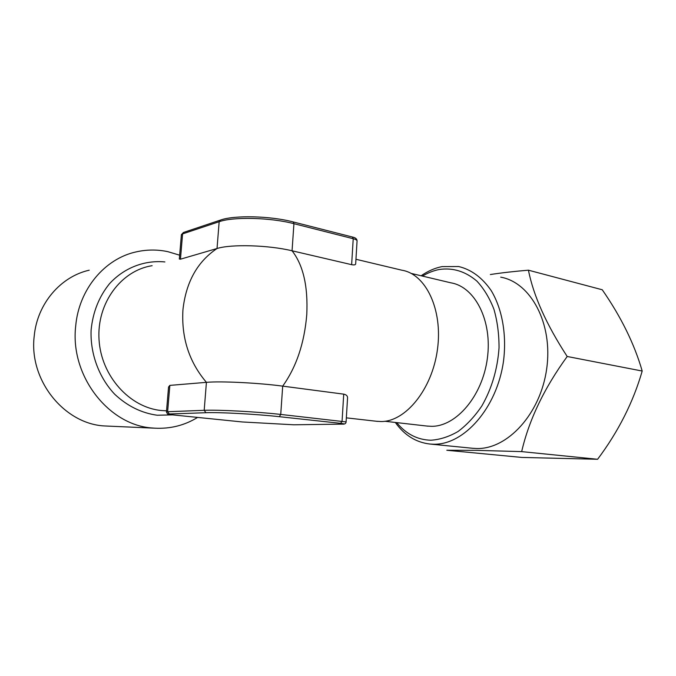<?xml version="1.0" encoding="UTF-8"?>
<svg xmlns="http://www.w3.org/2000/svg" width="676" height="676" viewBox="0 0 676 676"><rect width="100%" height="100%" fill="white"/><g stroke="black" fill="none" stroke-linecap="round" stroke-linejoin="round"><path stroke-width="1.01" d="M528.438 270.189L602.248 289.767C621.058 316.841 634.375 343.932 642.2 371.04C633.235 402.152 618.363 431.567 597.601 459.274L521.821 457.432L446.819 450.258L477.104 450.368L521.661 451.619C529.004 419.906 544.18 388.193 567.198 356.489C546.385 324.539 533.465 295.775 528.438 270.189C514.351 271.355 501.651 272.8 490.353 274.532M422.5 276.095C427.925 272.817 433.51 270.62 439.256 269.487C452.928 267.502 465.485 271.389 476.926 281.148C483.898 288.669 489.559 298.031 493.919 309.219C497.367 321.244 499.074 334.121 499.04 347.861C497.528 369.147 491.798 388.497 481.861 405.921C474.763 416.433 466.82 424.95 458.041 431.499C449.016 436.73 439.941 439.637 430.832 440.228C417.354 439.822 405.98 433.95 396.711 422.61M421.14 275.774C427.824 271.11 434.795 268.051 442.062 266.597L458.674 266.53C471.358 269.58 482.182 277.582 491.173 290.553C502.15 308.729 506.856 334.628 503.519 361.043C497.029 408.194 463.685 445.273 433.367 444.216L430.105 444.056C416.053 442.467 404.459 435.268 395.316 422.449M500.696 277.152C530.702 282.374 553.188 323.474 546.681 368.783C540.496 414.118 507.169 449.65 476.453 448.501L472.211 448.239M108.118 426.108L105.853 426.007C65.344 424.967 28.569 380.909 34.231 335.989C37.256 303.541 60.806 276.518 89.207 270.197M179.664 255.19L167.851 251.666C157.263 249.419 146.667 249.503 136.062 251.911C104.957 258.638 78.965 289.015 75.712 325.891C69.721 376.033 109.089 425.618 152.7 428.018L154.897 428.187C170.42 428.964 184.649 425.373 197.595 417.413M172.591 414.861L167.521 413.949L166.448 411.988L167.623 411.735L204.194 410.315C218.323 409.656 256.474 411.684 280.734 414.43L346.095 421.917L347.565 397.75C347.523 395.857 346.247 394.657 343.721 394.15L282.695 386.131C258.562 382.87 220.537 381.002 206.417 382.346L169.845 385.388L168.544 387.061L166.457 411.878M355.948 259.271L401.924 270.223C425.703 273.941 442.991 309.498 437.457 349.424C432.175 389.368 405.575 421.697 381.188 421.537L376.583 421.283M351.638 264.671C354.106 265.136 355.449 264.899 355.669 263.97L357.072 240.791C356.869 240.031 355.584 239.346 353.218 238.721L293.933 223.688C270.535 217.503 233.296 216.582 219.159 221.72L182.588 233.896L181.354 235.104L179.334 259.043L180.458 259.195L217.03 248.514C231.167 244.002 268.541 245.075 292.057 250.788L351.638 264.671L353.218 238.721L352.39 237.014C355.373 237.606 356.928 238.865 357.072 240.791L357.046 241.104M426.818 426.041L431.525 426.319C456.114 426.59 482.461 396.136 487.362 358.381C492.534 320.644 474.898 286.717 450.917 282.838L411.135 273.4M642.2 371.04L567.198 356.489M597.601 459.274L521.661 451.619M242.008 421.934L172.659 414.878L157.195 415.233C141.445 413.044 127.274 406.031 114.675 394.209C99.034 377.63 90.195 353.911 91.091 330.26C92.815 312.304 98.941 296.789 109.495 283.726C124.173 267.704 144.647 259.973 164.885 261.933M166.541 410.822L161.31 410.509C129.817 407.603 101.13 376.186 99.034 339.631C96.643 303.085 121.283 270.392 152.134 265.702M279.323 416.686L280.734 414.43L282.695 386.131C296.35 367.051 304.377 343.231 306.769 314.653C308.121 286.37 303.22 265.085 292.057 250.788L293.933 223.688L293.164 221.931C270.375 215.897 234.428 215.027 220.511 220.055L219.159 221.72L217.03 248.514C197.367 261.696 186.001 282.12 182.942 309.794C181.295 337.814 189.119 362.006 206.417 382.346L204.194 410.315L205.935 412.715L169.304 413.991C167.378 414.126 168.518 414.422 172.71 414.878L242.143 421.951L293.739 424.79L342.09 424.131C344.844 424.046 344.354 423.784 340.636 423.337L279.323 416.686C256.052 414.101 219.531 412.14 205.935 412.715M180.458 259.195L182.588 233.896L183.906 232.316L220.089 220.199M340.636 423.337L342.073 421.19L343.721 394.15M342.09 424.131L342.217 424.139C344.684 424.317 345.985 423.573 346.095 421.917L346.095 421.993M169.304 413.991L167.623 411.735L169.845 385.388M282.813 424.19L242.143 421.951M293.739 424.79L282.669 424.173M342.419 424.122L294.052 424.79M430.105 444.056L473.149 448.332M105.853 426.007L154.897 428.187M427.849 426.159L384.923 421.266M377.597 421.393L346.34 417.852M352.39 237.014L293.164 221.931M181.396 234.656L183.458 232.468"/></g></svg>
